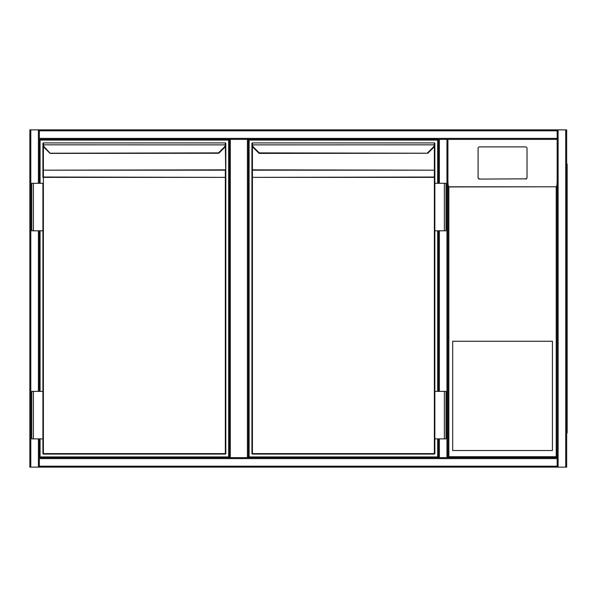 <?xml version="1.0" encoding="UTF-8"?>
<svg xmlns="http://www.w3.org/2000/svg" width="597" height="597" viewBox="0 0 597 597"><rect width="100%" height="100%" fill="white"/><g stroke="black" fill="none" stroke-linecap="round" stroke-linejoin="round"><path stroke-width="0.9" d="M447.907 289L447.907 457.645L446.959 457.645L446.959 139.355L447.907 139.355L447.907 457.645L557.173 457.645L557.173 139.355L447.907 139.355L447.907 182.107M39.35 438.885L39.35 467.145L29.85 467.145L29.85 129.855L446.959 129.855M248.382 139.355L248.382 457.645L247.427 457.645L247.427 139.355M229.375 457.645L229.375 139.355L229.375 457.645L247.427 457.645M438.407 139.355L438.407 183.294L438.407 139.355L39.35 139.355L39.35 183.294M39.35 230.8L39.35 391.378M557.173 130.803L39.35 130.803L39.35 129.855L557.173 129.855L557.173 139.355M39.35 130.803L39.35 139.355M558.12 129.855L566.672 129.855L566.672 467.145L558.12 467.145L558.12 129.855L39.35 129.855M558.12 467.145L557.173 467.145L557.173 457.645L447.907 457.645L557.173 457.645L557.173 180.525C557.135 183.921 556.859 186.01 556.367 186.786L448.862 186.928L448.862 456.698L556.225 456.698L557.173 457.645M566.672 467.145L566.672 129.855M39.35 467.145L557.173 467.145M39.35 457.645L446.959 457.645M446.959 139.355L439.355 139.355L439.355 183.294M448.862 456.698L447.907 457.645L447.907 139.355M439.355 438.885L439.355 457.645L438.407 457.645L438.407 438.885L438.407 457.645L248.382 457.645M438.407 391.378L438.407 230.8L438.407 391.378M557.173 129.855L447.907 129.855M567.15 164.056L566.672 164.056L567.15 164.056L567.15 432.944L566.672 432.944M452.66 450.519L552.426 450.519L552.426 341.253L452.66 341.253L452.66 450.519M525.584 179.078A1.425 1.41 -0 0 0 527.009 177.667L527.009 148.31A1.425 1.41 -0 0 0 525.584 146.899L479.503 146.899A1.425 1.41 180 0 0 478.078 148.31L478.078 177.667A1.425 1.41 -0 0 0 479.503 179.078L525.584 178.846L479.503 179.078M478.078 177.667L478.078 148.541M447.907 180.525C447.951 183.921 448.22 186.01 448.72 186.786L448.862 186.928M478.078 177.436A1.425 1.41 -0 0 0 479.503 178.846M525.584 178.846A1.425 1.41 -0 0 0 527.009 177.436M40.066 183.294L40.066 140.064L228.666 140.064L228.666 456.936L40.066 456.936L40.066 438.885M40.066 391.378L40.066 230.8M218.83 153.228L224.42 147.631L218.83 153.228L218.495 152.892L224.084 147.295A4.276 4.276 0 0 0 225.308 144.817L225.338 142.914A0.478 0.478 0 0 1 225.815 143.392L225.778 144.877L43.424 144.817A4.276 4.276 0 0 0 44.641 147.295L50.26 153.392A0.478 0.478 0 0 1 49.924 153.25L44.305 147.631A4.754 4.754 0 0 1 42.954 144.877L42.917 143.392A0.478 0.478 0 0 1 43.387 142.914L225.338 142.914L43.387 142.914A0.478 0.478 0 0 0 42.917 143.392A0.478 0.478 0 0 1 43.387 142.914L43.424 144.817L42.954 144.877L42.917 144.273L43.387 144.093M218.495 152.892L49.902 153.228M225.815 453.608L225.338 453.608L225.338 177.361L43.387 177.361L43.387 453.608L225.338 453.608L225.338 454.086L43.387 454.086L225.338 454.086A0.478 0.478 0 0 0 225.815 453.608L225.815 143.437M42.917 177.361L43.387 177.361L42.917 177.361L42.917 170.518L43.387 170.182L43.387 177.025L225.815 177.361L225.338 146.347M33.41 230.8L42.917 230.8L42.917 391.378L42.917 183.294L31.753 183.294L31.753 230.8L33.41 230.8L33.41 183.294M33.41 391.378L42.917 391.378L42.917 453.608L42.917 438.885L31.753 438.885L31.753 391.378L33.41 391.378L33.41 438.885M42.917 144.392L42.917 170.518M225.778 144.877A4.754 4.754 0 0 1 224.42 147.631A4.754 4.754 0 0 0 225.778 144.877L225.338 144.093M42.917 453.608A0.478 0.478 0 0 0 43.387 454.086L42.917 453.608A0.478 0.478 0 0 0 43.387 454.086M225.338 142.914A0.478 0.478 0 0 1 225.815 143.392A0.478 0.478 0 0 0 225.338 142.914M43.387 143.392L43.387 143.914M437.698 438.885L437.698 456.936L249.091 456.936L249.091 140.064L437.698 140.064L437.698 183.294M437.698 230.8L437.698 391.378M252.419 144.093L251.979 144.877L251.941 143.392A0.478 0.478 0 0 1 252.419 142.914L434.37 142.914L252.419 142.914L252.456 144.817A4.276 4.276 0 0 0 253.673 147.295L259.27 152.892L258.934 153.228A0.478 0.478 0 0 0 259.292 153.392L427.833 153.25M427.855 153.228L433.452 147.631L427.855 153.228L259.27 152.892L259.292 153.392M251.941 144.273L251.941 177.361L434.37 177.025L434.37 170.182L434.847 170.518L434.847 453.608A0.478 0.478 0 0 1 434.37 454.086L252.419 454.086L252.419 453.608L434.37 453.608L434.37 177.361L252.419 177.361L252.419 453.608L251.941 453.608L251.941 177.361L251.941 453.608A0.478 0.478 0 0 0 252.419 454.086M434.803 144.877A4.754 4.754 0 0 1 433.452 147.631A4.754 4.754 0 0 0 434.803 144.877L434.332 144.817L434.37 144.093L434.803 144.877L434.847 143.392L434.847 177.361L434.37 177.361L434.847 177.361M434.847 170.518L434.847 143.437M253.673 147.295L253.337 147.631L258.934 153.228L253.337 147.631A4.754 4.754 0 0 1 251.979 144.877L434.332 144.817A4.276 4.276 0 0 1 433.116 147.295L427.519 152.892M434.37 144.093L434.37 142.914A0.478 0.478 0 0 1 434.847 143.392A0.478 0.478 0 0 0 434.37 142.914A0.478 0.478 0 0 1 434.847 143.392M252.419 142.914A0.478 0.478 0 0 0 251.941 143.392A0.478 0.478 0 0 1 252.419 142.914M252.419 143.392L252.419 143.914M434.847 183.294L446.011 183.294L446.011 230.8L444.347 230.8L444.347 183.294M434.847 230.8L444.347 230.8M444.347 438.885L446.011 438.885L446.011 391.378L444.347 391.378L444.347 438.885L434.847 438.885M434.847 391.378L444.347 391.378M230.33 139.355L230.33 457.645M30.798 129.855L30.798 467.145M38.402 129.855L38.402 183.294M38.402 230.8L38.402 391.378M38.402 438.885L38.402 467.145M557.173 138.4L39.35 138.4M565.725 467.145L565.725 129.855M39.35 466.197L557.173 466.197M39.35 458.6L557.173 458.6M439.355 391.378L439.355 230.8M567.15 168.809L566.672 168.809M566.672 428.191L567.15 428.191M556.225 456.698L556.225 186.928M448.72 186.786L556.367 186.786M225.815 177.361L225.338 177.361L225.338 170.182L43.387 170.182L225.338 169.846L225.815 170.518M43.387 146.347L43.387 169.846L42.917 169.846M44.641 147.295L44.305 147.631A4.754 4.754 0 0 1 42.954 144.877M252.419 146.347L252.419 169.846L434.37 170.182L252.419 170.182L252.419 177.361L251.941 177.361M434.847 169.846L434.37 169.846L434.37 146.347M253.337 147.631A4.754 4.754 0 0 1 251.979 144.877M434.37 454.086L434.847 453.608M251.941 170.518L252.419 170.182L251.941 169.846M50.26 153.392L218.808 153.25"/></g></svg>
